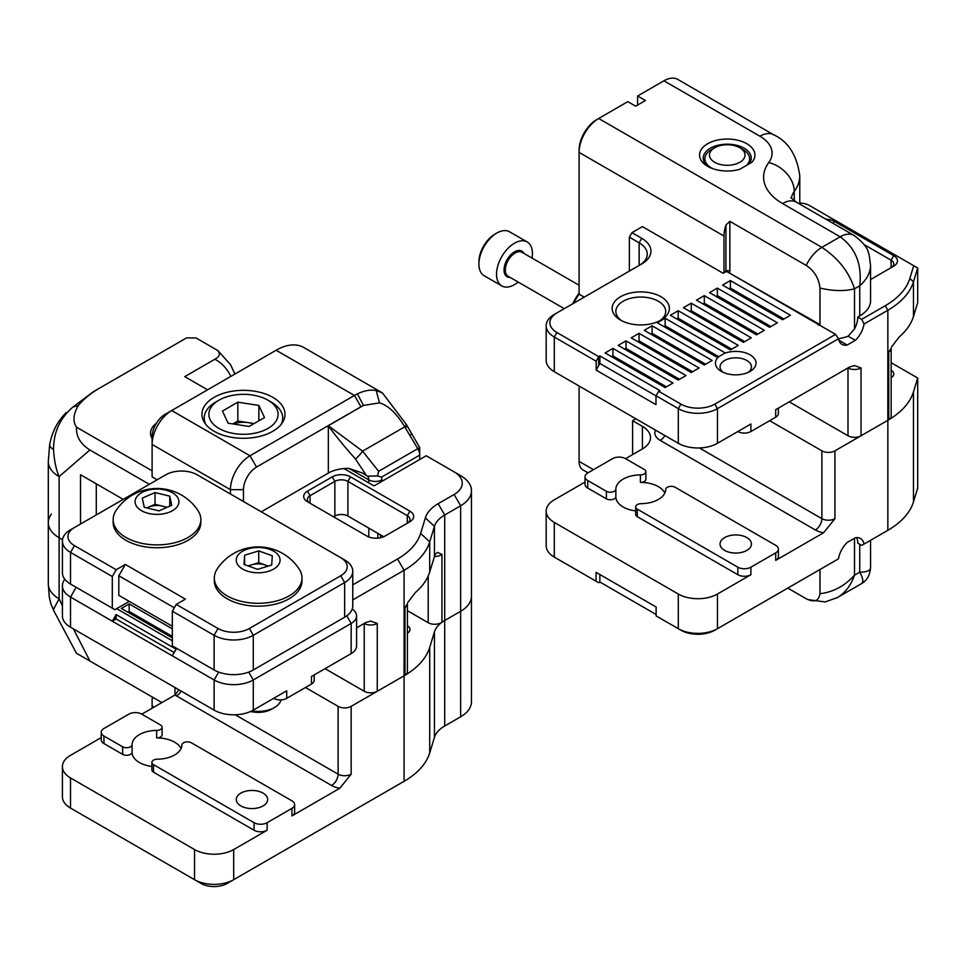 <?xml version="1.0" encoding="UTF-8"?>
<svg xmlns="http://www.w3.org/2000/svg" width="966" height="966" viewBox="0 0 966 966"><rect width="100%" height="100%" fill="white"/><g stroke="black" fill="none" stroke-linecap="round" stroke-linejoin="round"><path stroke-width="1.45" d="M913.474 501.897L913.474 391.858L917.7 378.032L917.7 488.072L913.474 501.897A92.301 53.287 180 0 1 887.851 530.322L885.23 531.831A88.606 51.162 0 0 0 885.303 531.783M655.479 430.124A18.463 10.662 0 0 0 660.261 440.424L815.352 529.972A18.463 10.662 0 0 0 823.636 532.725L834.938 518.657L834.938 450.832L887.851 420.295L887.851 530.322L861.696 545.416L857.784 543.158A18.463 10.662 120 0 0 856.625 537.627M737.843 574.722L637.282 516.665L637.282 509.13L737.843 567.187L737.843 574.722A9.225 5.325 180 0 0 750.896 574.722L717.46 594.03L717.46 628.697A27.688 15.987 180 0 1 678.301 628.697L680.909 630.206A23.993 13.85 0 0 0 714.852 630.206L838.464 558.831A18.463 10.662 -60 0 1 847.182 542.494L855.333 537.784A18.463 10.662 -60 0 1 860.489 538.473A18.463 10.662 -60 0 1 864.039 544.063M823.636 532.725L775.698 560.401A9.225 5.325 180 0 0 778.391 556.633L778.391 549.099A9.225 5.325 180 0 1 775.698 552.866L775.698 560.401M750.896 574.722L750.896 567.187L775.698 552.866M913.474 391.858A92.301 53.287 180 0 1 887.851 420.295A92.301 53.287 0 0 0 888.732 419.763L888.732 351.938A9.225 5.325 0 0 0 891.159 348.34L888.732 351.938M917.7 378.032L891.159 362.709M717.46 594.03A27.688 15.987 180 0 1 678.301 594.03L678.301 628.697L656.107 615.885L656.107 606.986L596.058 572.319L596.058 581.218L554.291 557.092A27.688 15.987 180 0 1 546.176 545.79L546.176 511.123A27.688 15.987 180 0 1 554.291 499.82L585.022 482.082M678.301 594.03L554.291 522.425A27.688 15.987 180 0 1 546.176 511.123M656.107 614.497L599.874 582.027L598.666 582.727L596.058 581.218M556.863 558.59A23.993 13.85 0 0 0 556.899 558.602L554.291 557.092L554.291 522.425M632.609 454.6L632.609 420.693L642.402 426.344L642.402 448.949A27.688 15.987 0 0 0 650.516 437.646A27.688 15.987 0 0 0 642.402 426.344M635.87 418.809L632.609 420.693M642.402 448.949L625.582 458.669A9.225 5.325 180 0 0 612.529 458.669L587.726 472.978A9.225 5.325 180 0 0 585.022 476.745A9.225 5.325 180 0 0 587.726 480.513L606.394 491.296L606.394 498.83L587.726 488.059A9.225 5.325 180 0 1 585.022 484.292L585.022 476.745M625.582 458.669L644.25 469.44A5.542 3.2 180 0 1 645.868 471.71L645.868 479.245A5.542 3.2 180 0 1 640.41 482.432A24.923 14.393 180 0 1 664.825 493.058M599.874 582.027L599.874 574.529M599.85 574.504L596.058 572.319M834.938 450.832A9.225 5.325 180 0 1 821.885 450.832L769.673 420.693M891.159 377.682A9.225 5.325 0 0 0 893.767 373.963A9.225 5.325 0 0 0 891.159 370.244M637.282 509.13A5.542 3.2 180 0 1 635.664 506.872A5.542 3.2 180 0 1 641.122 503.672A24.923 14.393 180 0 0 665.683 489.496A5.542 3.2 180 0 1 669.148 486.574A5.542 3.2 180 0 1 675.137 487.275L775.698 545.331A9.225 5.325 180 0 1 778.391 549.099M635.664 510.905A24.923 14.393 180 0 1 623.142 506.993A24.923 14.393 180 0 1 615.849 496.826A24.923 14.393 180 0 1 615.849 496.621A5.542 3.2 180 0 1 612.396 499.543A5.542 3.2 180 0 1 606.394 498.83M615.849 496.621L615.849 489.086A24.923 14.393 180 0 1 640.41 474.898L640.41 482.432M750.896 567.187A9.225 5.325 180 0 1 737.843 567.187M724.633 550.403A15.685 9.056 180 0 1 720.044 544.003A15.685 9.056 180 0 1 735.73 534.935A15.685 9.056 180 0 1 751.427 544.003A15.685 9.056 180 0 1 741.743 552.371A15.685 9.056 180 0 1 724.633 550.403M637.282 516.665A5.542 3.2 180 0 1 635.664 514.407L635.664 506.872M615.849 489.086A5.542 3.2 180 0 1 612.396 491.996A5.542 3.2 180 0 1 606.394 491.296M645.868 471.71A5.542 3.2 180 0 1 640.41 474.898M861.696 319.323L864.039 323.996L887.851 310.255A92.301 53.287 0 0 0 913.474 281.831L917.7 268.005L913.727 265.71L909.839 278.45A88.606 51.162 180 0 1 885.23 305.739L861.696 319.323L857.784 317.065L859.74 315.93A36.925 21.312 0 0 0 870.559 300.861L870.547 265.143M799.776 203.041A14.768 8.525 180 0 1 809.484 205.529L913.727 265.71M891.461 347.072L899.165 336.989A92.301 53.287 0 0 0 913.474 316.498L917.7 302.672L917.7 268.005M864.039 323.996A18.463 10.662 -60 0 1 855.333 340.334L847.182 345.043A18.463 10.662 -60 0 1 842.026 344.355A18.463 10.662 -60 0 1 838.464 338.764L835.59 334.393L714.852 404.102A23.993 13.85 180 0 1 680.909 404.102L658.715 391.29L655.986 395.746L678.301 408.63A27.688 15.987 0 0 0 717.46 408.63L838.464 338.764M714.852 404.102L717.46 408.63L717.46 443.297L750.896 423.989L750.896 431.524A9.225 5.325 180 0 1 737.843 431.524L737.843 431.524M778.391 408.111L778.391 413.448A9.225 5.325 180 0 1 775.698 417.215L750.896 431.524M775.698 417.215L775.698 409.681L849.742 366.923L854.439 365.595L861.044 367.937L861.044 435.763L887.851 420.295L887.851 310.255L885.23 305.739M838.428 338.716A36.925 21.312 0 0 0 848.16 336.204L855.333 340.334M717.46 443.297A27.688 15.987 180 0 1 678.301 443.297L554.291 371.705L554.291 337.037L596.179 361.212L596.179 370.135L655.986 404.669L655.986 395.746M596.179 361.212L598.666 356.623L556.899 332.509A23.993 13.85 180 0 1 556.899 312.924L641.75 263.935A31.383 18.125 0 0 0 641.75 238.312L631.957 232.661L629.349 237.177L639.142 242.828A27.688 15.987 180 0 1 647.244 254.13A27.688 15.987 180 0 1 639.178 265.421M556.899 312.924L554.291 314.421A27.688 15.987 0 0 0 546.176 325.735A27.688 15.987 0 0 0 554.291 337.037L556.899 332.509M546.176 325.735L546.176 360.403A27.688 15.987 0 0 0 554.291 371.705M629.349 237.177L629.349 271.096M723.981 272.219L723.981 236.042A27.688 15.987 -60 0 1 725.937 225.066L725.937 271.096L723.981 272.219A1.847 1.063 60 0 1 723.606 273.064A1.847 1.063 60 0 1 722.677 272.98L642.402 226.624L631.957 232.661M833.127 223.375L834.286 221.347A12.92 7.462 0 0 0 825.858 219.173M834.286 221.347L893.683 255.64A12.92 7.462 0 0 1 893.683 266.193L870.559 279.548M835.59 334.393L727.241 271.772A18.463 10.662 120 0 0 727.241 271.844M596.179 370.135L598.666 365.546L598.666 356.623L599.874 355.935L659.923 390.602L658.715 391.29M678.192 380.049L618.155 345.381L625.98 340.865L686.029 375.533L678.192 380.049M683.421 307.695L691.245 303.179L751.294 337.846L743.458 342.362L683.421 307.695M696.474 300.16L704.299 295.644L764.347 330.312L756.511 334.828L696.474 300.16M709.527 292.626L717.352 288.11L777.401 322.777L769.576 327.293L709.527 292.626M722.58 285.091L730.405 280.575L790.454 315.242L782.629 319.758L722.58 285.091M631.209 337.846L639.033 333.33L699.082 367.986L691.245 372.514L631.209 337.846M644.262 330.312L652.086 325.784L712.135 360.451L704.299 364.979L644.262 330.312M718.97 356.514L717.352 357.444L657.315 322.777L665.139 318.249L725.188 352.916L718.97 356.514A20.31 11.725 0 0 0 721.373 371.415A20.31 11.725 0 0 0 750.087 371.415A20.31 11.725 0 0 0 751.367 355.645A20.31 11.725 0 0 0 724.283 353.447M678.192 310.714L738.241 345.381L730.405 349.909L670.368 315.242L678.192 310.714L678.192 318.249L731.721 349.149M620.534 320.096A28.618 16.519 0 0 0 660.998 320.096A28.618 16.519 0 0 0 660.998 296.731A28.618 16.519 0 0 0 620.534 296.731A28.618 16.519 0 0 0 620.534 320.096L620.534 320.096M665.139 387.583L605.102 352.916L612.927 348.4L672.976 383.067L665.139 387.583M655.986 395.867L599.874 363.47L655.986 395.867M598.666 365.546L599.874 363.47L599.874 355.935M864.099 244.591L891.075 260.168A9.225 5.325 180 0 1 893.767 263.935A9.225 5.325 180 0 1 891.087 267.691L891.075 260.168L893.683 255.64M838.85 340.225L847.182 345.043M723.22 372.357A15.685 9.056 180 0 1 720.044 366.887A15.685 9.056 180 0 1 735.73 357.831A15.685 9.056 180 0 1 751.427 366.887A15.685 9.056 180 0 1 748.252 372.357M861.044 367.937A9.225 5.325 0 0 1 847.991 367.937L847.991 435.763A9.225 5.325 0 0 0 861.044 435.763M847.991 435.763L789.246 401.844M888.732 419.763A9.225 5.325 0 0 0 891.159 416.165L891.159 348.34M621.935 320.845A24.923 14.393 180 0 1 615.849 311.426A24.923 14.393 180 0 1 640.772 297.045A24.923 14.393 180 0 1 665.695 311.426A24.923 14.393 180 0 1 659.609 320.845M612.927 348.4L612.927 355.935L666.443 386.835M611.623 356.683L612.927 355.935M639.033 333.33L639.033 340.865L692.55 371.765M637.729 341.614L639.033 340.865M665.139 318.249L665.139 325.784L718.656 356.683M663.835 326.544L665.139 325.784M689.941 311.475L691.245 310.714L744.774 341.614M691.245 303.179L691.245 310.714M717.352 288.11L717.352 295.644L770.88 326.544M716.048 296.393L717.352 295.644M730.405 280.575L730.405 288.11L783.933 319.009M729.101 288.858L730.405 288.11M704.299 295.644L704.299 303.179L757.827 334.079M702.994 303.928L704.299 303.179M676.888 319.009L678.192 318.249M652.086 325.784L652.086 333.33L705.603 364.218M650.782 334.079L652.086 333.33M625.98 340.865L625.98 348.4L679.496 379.3M624.676 349.149L625.98 348.4M714.683 147.774A17.762 10.264 180 0 1 739.811 147.774A17.762 10.264 180 0 1 739.811 162.288A17.762 10.264 180 0 1 714.683 162.288A17.762 10.264 180 0 1 714.683 147.774L711.423 149.658A22.387 12.92 0 0 0 704.866 158.798A22.387 12.92 0 0 0 711.423 167.939A22.387 12.92 0 0 0 712.799 168.676M746.489 165.403A22.387 12.92 0 0 0 749.628 158.798A22.387 12.92 0 0 0 743.071 149.658L739.811 147.774M579.093 293.096A36.454 21.047 120 0 0 572.729 303.783M596.71 119.615L596.71 119.615A24.923 14.393 120 0 0 579.093 150.128L579.093 152.399A27.688 15.987 -60 0 1 598.666 118.48L627.803 101.659L635.64 106.175L645.421 100.524L637.596 96.008L663.932 80.794A27.688 15.987 -60 0 1 677.782 79.429L773.766 134.842A27.688 15.987 120 0 0 759.916 136.218A41.538 23.981 180 0 1 768.767 162.554A64.613 37.3 0 0 0 782.545 203.536L840.154 236.803C855.586 247.984 862.119 264.31 859.74 285.791C866.78 279.524 870.39 272.726 870.559 265.396C868.651 253.213 870.559 247.948 854.089 235.487A27.688 15.987 120 0 0 854.004 235.426A27.688 15.987 120 0 0 840.154 236.803L821.885 247.356L598.666 118.48M573.719 303.203A39.232 22.653 -60 0 1 579.093 294.171L579.093 152.399L723.981 236.042M588.04 472.797L582.909 469.838A18.463 10.662 -60 0 1 579.093 461.386L579.093 386.026M751.959 162.24A27.688 15.987 0 0 0 742.274 141.604A27.688 15.987 0 0 0 705.711 144.985A27.688 15.987 0 0 0 707.667 166.333A27.688 15.987 0 0 0 739.727 169.304L751.959 162.24M726.203 271.784L725.563 271.941A1.847 1.063 60 0 0 725.937 271.096A2.765 1.594 180 0 1 729.861 271.096L729.861 221.347L725.937 225.066M729.861 221.347L806.224 265.433C814.314 270.794 818.902 278.341 819.977 288.073L819.977 324.624L727.241 271.772M579.093 294.171L584.225 297.142M819.977 569.505L819.977 593.679C818.83 601.045 814.241 602.748 806.224 598.763L787.761 588.101M637.596 105.052L637.596 96.008M836.423 598.075L837.643 597.411C845.19 592.87 850.817 585.456 854.512 575.181C844.695 586 833.175 592.158 819.977 593.679M818.25 325.156L819.977 324.624M709.068 167.094A23.993 13.85 180 0 1 703.248 158.05A23.993 13.85 180 0 1 727.241 144.188A23.993 13.85 180 0 1 751.246 158.05A23.993 13.85 180 0 1 748.916 163.991M870.559 540.308L870.559 567.754C870.39 570.628 866.78 572.101 859.74 572.174C863.206 578.308 863.737 582.16 861.322 583.742L837.643 597.411M819.977 288.073C833.175 291.128 844.695 291.37 854.512 288.798C848.981 271.905 838.102 258.079 821.885 247.356A27.688 15.987 120 0 0 806.224 265.433M848.16 336.204L854.512 328.911A18.463 10.662 120 0 0 857.784 317.065M251.824 710.891A23.075 13.319 0 0 0 268.983 709.853A23.075 13.319 0 0 0 274.477 707.498A23.075 13.319 0 0 0 281.021 699.891M247.888 548.942A21.916 12.655 0 0 0 246.535 570.858A21.916 12.655 0 0 0 280.068 560.582A21.916 12.655 0 0 0 247.888 548.942M244.615 555.233L258.743 550.898L272.291 555.8L271.712 565.025L257.596 569.348L244.036 564.458L244.615 555.233L244.615 564.663M278.715 600.345A43.844 25.309 0 0 0 302.008 577.994A43.844 25.309 0 0 0 299.146 568.998A49.061 49.061 0 0 0 217.181 568.998A43.844 25.309 0 0 0 214.319 577.994A43.844 25.309 0 0 0 278.715 600.345M214.319 577.994L214.319 580.856A43.844 25.309 0 0 0 278.715 603.219A43.844 25.309 0 0 0 302.008 580.856L302.008 577.994M250.592 711.471A18.97 10.952 0 0 0 267.051 711.109A18.97 10.952 0 0 0 271.579 709.177L274.477 707.498M248.093 565.919L258.743 562.659L268.234 566.088M258.743 562.659L258.743 550.898M267.896 566.197A13.85 7.994 0 0 0 265.517 565.11A13.85 7.994 0 0 0 251.679 564.82A13.85 7.994 0 0 0 248.6 566.1M143.789 491.622A21.916 12.655 0 0 0 148.462 513.381A21.916 12.655 0 0 0 178.758 500.159A21.916 12.655 0 0 0 143.789 491.622M142.28 498.13L155.031 492.563L169.762 496.162L171.719 505.315L158.967 510.881L144.248 507.283L142.28 498.13M183.431 539.777A43.844 25.309 0 0 0 200.843 519.587A43.844 25.309 0 0 0 197.994 510.591A49.061 49.061 0 0 0 116.017 510.591A43.844 25.309 0 0 0 113.155 519.587A43.844 25.309 0 0 0 137.462 542.24A43.844 25.309 0 0 0 183.431 539.777M113.155 519.587L113.155 522.449A43.844 25.309 0 0 0 137.462 545.102A43.844 25.309 0 0 0 183.431 542.638A43.844 25.309 0 0 0 200.843 522.449L200.843 519.587M146.796 507.911L155.031 504.312L167.203 507.295M169.762 506.172L169.762 496.162M155.031 504.312L155.031 492.563M166.43 507.621A13.85 7.994 0 0 0 162.397 506.112A13.85 7.994 0 0 0 148.655 507.102A13.85 7.994 0 0 0 146.989 507.959M129.263 601.395L114.906 609.679L70.518 584.056A27.688 15.987 180 0 1 62.416 572.753L62.416 541.093A27.688 15.987 0 0 0 70.518 552.407L112.297 576.521L116.21 569.735L125.351 564.458L118.818 575.76L174.291 607.795M73.102 585.541A23.993 13.85 0 0 0 73.126 585.565L70.518 584.056L70.518 552.407L74.442 545.621A22.158 12.787 180 0 1 74.442 527.533L165.814 474.777A22.158 12.787 180 0 1 197.136 474.777L340.732 557.684A22.158 12.787 180 0 1 340.732 575.76L249.349 628.516A22.158 12.787 180 0 1 218.026 628.516L176.259 604.402L172.334 611.188L214.114 635.302A27.688 15.987 0 0 0 253.273 635.302L344.645 582.546A27.688 15.987 0 0 0 352.759 571.244A27.688 15.987 0 0 0 344.645 559.942L340.732 557.684M74.442 527.533L70.518 529.791A27.688 15.987 0 0 0 62.416 541.093M112.297 608.169L112.297 576.521M125.351 599.125L118.818 595.358L118.818 575.76M176.259 604.402L185.387 599.125L125.351 564.458M172.334 626.258L118.818 595.358M116.21 569.735L74.442 545.621M352.759 571.244L352.759 605.911A27.688 15.987 180 0 1 344.645 617.214L253.273 669.969A27.688 15.987 180 0 1 214.114 669.969L172.334 645.856L172.334 611.188M219.004 400.178L219.004 400.178A34.619 19.984 0 0 0 219.004 428.445A34.619 19.984 0 0 0 267.956 428.445A34.619 19.984 0 0 0 267.956 400.178A34.619 19.984 0 0 0 219.004 400.178L215.732 402.061L219.004 400.178M228.085 423.193L222.458 411.057L237.841 402.17L258.864 405.43L264.503 417.566L249.107 426.453L228.085 423.193M281.13 424.436A39.232 22.653 0 0 0 282.7 418.085A39.232 22.653 0 0 0 271.217 402.061L267.956 400.178M215.732 402.061L215.732 402.061A39.232 22.653 0 0 0 204.249 418.085A39.232 22.653 0 0 0 205.83 424.436M237.841 402.17L237.841 421.019L232.806 423.929M237.841 421.019L254.155 423.543M258.864 420.814L258.864 405.43M253.478 423.929A18.849 10.88 0 0 0 248.359 422.637A18.849 10.88 0 0 0 233.277 424.002M367.539 476.166A9.225 5.325 -60 0 1 368.795 479.885A9.225 5.325 0 0 0 381.848 479.885A18.463 10.662 120 0 0 381.594 477.107L377.501 475.96L367.539 476.166L362.033 472.857L348.955 468.425A27.688 15.987 0 0 0 328.331 473.099L261.279 511.811M243.48 501.535L243.48 489.677A18.463 10.662 -60 0 1 256.533 467.061L360.958 406.771A46.151 26.65 -60 0 1 363.457 405.442L379.505 402.87C388.26 405.478 396.664 413.46 404.73 426.827L417.783 448.683A9.225 5.325 60 0 1 419.703 455.119L419.703 459.526M377.501 475.96L378.624 471.287L362.588 451.158L328.331 425.728C335.045 435.159 344.089 446.232 355.464 458.959A9.225 1.956 -47.9 0 0 362.588 451.158L404.73 426.827L406.432 424.581L382.403 392.896L376.221 390.542C370.521 389.467 364.254 390.578 357.432 393.874A55.376 31.975 120 0 0 354.437 395.468L250.001 455.759A27.688 15.987 120 0 0 230.427 489.677L230.427 494M157.156 479.776L152.109 476.866L152.109 436.922A18.463 10.662 120 0 1 165.162 414.305L171.682 410.538L165.162 414.305M154.065 707.1L152.109 705.977L152.109 698.43L153.413 697.681M378.624 471.287L419.703 447.584L406.432 424.581M419.703 447.584L419.703 455.119L381.594 477.107M152.109 708.235L152.109 705.977M355.464 458.959L366.38 475.465M243.48 489.677L230.427 489.677L152.109 444.457A27.688 15.987 -60 0 1 171.682 410.538L276.107 350.247A55.376 31.975 -60 0 1 303.807 347.506L382.403 392.896M171.682 410.538L250.001 455.759L256.533 467.061M214.102 431.271A41.538 23.981 0 0 0 259.371 436.463A41.538 23.981 0 0 0 285.006 414.317A41.538 23.981 0 0 0 243.48 390.336A41.538 23.981 0 0 0 201.942 414.317A41.538 23.981 0 0 0 214.102 431.271M397.654 785.02A83.076 47.962 0 0 1 397.545 785.08L233.687 879.688L233.687 849.537L267.123 830.241A9.225 5.325 180 0 1 254.07 830.241L153.522 772.184L153.522 764.649A5.542 3.2 180 0 1 151.891 762.379A5.542 3.2 180 0 1 157.349 759.191A24.923 14.393 180 0 0 181.922 745.003A5.542 3.2 180 0 1 185.375 742.093A5.542 3.2 180 0 1 191.377 742.794L291.925 800.838A9.225 5.325 180 0 1 294.63 804.606A9.225 5.325 180 0 1 291.925 808.385L291.925 815.92A9.225 5.325 180 0 0 294.63 812.152L294.63 804.606M151.891 766.424A24.923 14.393 180 0 1 139.382 762.512A24.923 14.393 180 0 1 132.076 752.333A24.923 14.393 180 0 1 132.076 752.128A5.542 3.2 180 0 1 128.623 755.05A5.542 3.2 180 0 1 122.634 754.349L103.954 743.566A9.225 5.325 180 0 1 101.249 739.799L101.249 732.264A9.225 5.325 180 0 1 103.954 728.497L128.756 714.176A9.225 5.325 180 0 1 141.809 714.176L160.489 724.959A5.542 3.2 180 0 1 162.107 727.217A5.542 3.2 180 0 1 156.649 730.417L156.649 737.952A24.923 14.393 180 0 1 181.053 748.565M132.076 752.128L132.076 744.593A24.923 14.393 180 0 1 156.649 730.417M153.522 764.649L254.07 822.694L254.07 830.241M267.123 830.241L267.123 822.694A9.225 5.325 180 0 1 254.07 822.694M267.123 822.694L291.925 808.385M240.872 805.922A15.685 9.056 180 0 1 236.272 799.51A15.685 9.056 180 0 1 251.969 790.454A15.685 9.056 180 0 1 267.654 799.51A15.685 9.056 180 0 1 257.97 807.878A15.685 9.056 180 0 1 240.872 805.922M153.522 772.184A5.542 3.2 180 0 1 151.891 769.926L151.891 762.379M132.076 744.593A5.542 3.2 180 0 1 128.623 747.515A5.542 3.2 180 0 1 122.634 746.815L122.634 754.349M103.954 743.566L103.954 736.032L122.634 746.815M103.954 736.032A9.225 5.325 180 0 1 101.249 732.264M162.107 727.217L162.107 734.752A5.542 3.2 180 0 1 156.649 737.952M174.943 687.502L174.943 695.049A18.463 10.662 0 0 0 175.039 694.989A18.463 10.662 0 0 0 176.488 695.931L331.592 785.479A18.463 10.662 0 0 0 339.863 788.232L291.925 815.92M339.863 788.232L351.165 774.177L351.165 706.351L404.078 675.802A92.301 53.287 0 0 0 404.971 675.282L404.971 607.457A9.225 5.325 0 0 0 407.398 603.847L404.971 607.457M174.943 695.049L141.809 714.176M233.687 849.537A27.688 15.987 180 0 1 194.528 849.537L70.518 777.944A27.688 15.987 180 0 1 62.416 766.642A27.688 15.987 180 0 1 70.518 755.34L101.249 737.589M352.759 599.922L404.078 570.29A92.301 53.287 0 0 0 429.713 541.866L434.446 526.361A36.925 21.312 180 0 1 444.698 514.999L460.649 505.786A36.925 21.312 0 0 0 471.468 490.704L471.468 596.215A36.925 21.312 180 0 1 460.649 611.297A36.925 21.312 0 0 0 471.468 596.215L471.468 701.727A36.925 21.312 180 0 1 460.649 716.796A36.925 21.312 180 0 1 460.649 716.808L454.129 720.576A27.688 15.987 0 0 0 454.189 720.539M194.528 849.537L194.528 879.688L201.061 883.455A18.463 10.662 0 0 0 227.167 883.455L233.687 879.688A27.688 15.987 180 0 1 194.528 879.688L70.518 808.083A27.688 15.987 180 0 1 62.416 796.781L62.416 766.642M161.89 702.584L76.459 653.258L53.83 610.862L53.553 609.317L59.119 598.848A36.925 21.312 180 0 1 48.3 583.79L49.29 597.121L50.667 602.977A36.925 30.248 163.5 0 1 50.582 602.687M178.831 689.748L175.039 694.989M176.15 869.074L112.297 832.209M53.553 609.317A36.925 30.248 163.5 0 1 50.691 603.086A36.925 30.248 163.5 0 1 50.667 602.977M48.3 583.778L48.3 522.654A36.925 21.312 0 0 0 59.119 537.736A36.925 21.312 180 0 1 48.3 522.654A36.925 21.312 180 0 1 51.415 514.093M62.416 605.875L59.119 598.848L59.119 537.736L62.512 539.692L59.119 537.736L59.119 476.612C56.004 469.343 54.156 460.347 53.553 449.601C53.528 432.345 59.952 418.181 72.848 407.109L93.388 391.689L186.631 337.858L196.183 338.015L217.905 350.61L230.476 364.605L234.955 374.011M407.398 633.189A9.225 5.325 0 0 0 410.007 629.47A9.225 5.325 0 0 0 407.398 625.763M429.713 752.888A92.301 53.287 180 0 1 404.078 781.313L404.078 675.802A92.301 53.287 180 0 0 429.713 647.377L434.446 631.873L434.446 737.384L429.713 752.888L429.713 647.377M471.468 490.704A36.925 21.312 0 0 0 460.649 475.634L454.129 471.867A27.688 15.987 180 0 1 454.129 494.483L460.649 505.786L460.649 611.297L444.698 620.498L460.649 611.297L460.649 716.808L444.698 726.009A36.925 21.312 0 0 0 434.446 737.384M407.398 610.693L428.216 622.708A9.225 5.325 0 0 0 441.957 622.273A36.925 21.312 180 0 1 444.698 620.498A36.925 21.312 0 0 0 434.446 631.873M351.165 706.351A9.225 5.325 180 0 1 338.112 706.351L305.485 687.502M64.807 579.262A27.688 15.987 0 0 0 62.416 585.758A27.688 15.987 0 0 0 70.518 597.073L112.406 621.247L116.101 614.581L176.15 649.249L172.226 655.781L214.114 679.967A27.688 15.987 0 0 0 253.273 679.967L351.165 623.444L351.165 653.596L311.499 676.49L311.499 684.025A9.225 5.325 0 0 0 314.204 680.257L314.204 674.932M311.499 684.025L286.709 698.346L286.709 690.811L253.273 710.119A27.688 15.987 0 0 1 214.114 710.119L70.518 627.212L70.518 597.073L76.157 587.304M273.644 698.346L273.656 698.346A9.225 5.325 0 0 0 286.709 698.346M62.416 585.758L62.416 615.91A27.688 15.987 0 0 0 70.518 627.212M80.528 524.019L80.528 474.729L123.213 499.374M454.129 494.483L438.166 503.684A46.151 26.65 0 0 0 425.354 517.909L434.446 526.361L434.446 556.513A36.925 21.312 180 0 1 435.364 554.23L437.562 552.371L441.957 554.448A9.225 5.325 0 0 1 434.459 556.44M434.446 556.513L429.713 572.005L429.713 541.866L420.621 533.401A83.076 47.962 180 0 1 397.545 558.988L352.759 584.853M407.688 602.591L415.404 592.496A92.301 53.287 0 0 0 429.713 572.005M333.548 516.81L334.852 516.049A9.225 5.325 180 0 1 347.905 516.049L383.707 536.722M356.575 627.864L365.969 622.442L370.666 621.102L377.271 623.444A9.225 5.325 0 0 1 364.218 623.444L364.218 691.27A9.225 5.325 0 0 0 377.271 691.27L404.078 675.802L404.078 570.29L397.545 558.988M351.165 653.596A18.463 10.662 0 0 0 356.575 646.061L356.575 615.91A18.463 10.662 0 0 0 352.216 609.039M343.993 468.57L374.011 485.91L426.223 455.759L460.649 475.634M217.374 350.247C220.683 353.471 219.85 356.466 214.863 359.243L184.735 376.631L207.581 389.817M152.109 470.828L76.519 427.201C72.607 421.55 73.199 414.329 78.318 405.515A110.824 63.985 180 0 1 99.884 387.934M172.334 640.784L116.693 608.652M425.354 517.909L420.621 533.401M385.108 536.021L409.91 521.7A12.92 7.462 0 0 0 409.91 511.159L350.513 476.866A12.92 7.462 0 0 0 332.244 476.866L307.442 491.187A12.92 7.462 0 0 0 307.442 501.728L366.839 536.021A12.92 7.462 0 0 0 385.108 536.021M172.334 637.886L121.33 608.435L129.154 603.907L172.334 628.842M156.359 423.337A27.688 15.987 0 0 0 152.109 438.479M76.519 427.201C75.928 436.366 80.383 443.962 89.898 449.987L149.319 484.304M78.318 405.515L72.848 407.097M48.3 461.374A36.925 21.312 0 0 0 48.3 461.543A36.925 21.312 0 0 0 59.119 476.612L89.898 449.987M48.3 522.654L48.3 461.543L49.664 444.457A36.925 9.056 9.7 0 0 53.553 449.601M72.836 407.109L93.388 391.689M307.442 491.187L310.05 495.703L310.05 503.238A9.225 5.325 180 0 1 307.345 499.47A9.225 5.325 180 0 1 310.05 495.703L334.852 481.382A9.225 5.325 180 0 1 347.905 481.382L407.302 515.675A9.225 5.325 180 0 1 410.007 519.442A9.225 5.325 180 0 1 407.326 523.198M346.77 615.837L351.165 623.444A18.463 10.662 0 0 0 356.575 615.91M404.971 675.282A9.225 5.325 0 0 0 407.398 671.684L407.398 603.847M364.218 691.27L325.059 668.665M116.101 614.581L116.101 618.977L174.242 652.545M172.226 655.781L112.406 621.247A42.456 24.512 180 0 1 114.906 619.677L116.101 618.977M129.154 603.907L129.154 611.442L172.334 636.377M127.85 612.202L129.154 611.442M518.187 282.06A25.382 14.659 -60 0 1 501.789 285.912L484.159 275.745A25.382 14.659 -60 0 1 478.907 264.116L478.907 261.858A22.616 13.053 -60 0 1 494.894 234.17L496.85 233.035A25.382 14.659 -60 0 1 509.541 231.78L527.17 241.947A25.382 14.659 -60 0 1 532.037 258.079M501.789 285.912A25.382 14.659 -60 0 1 497.888 265.578A25.382 14.659 -60 0 1 514.48 243.203A25.382 14.659 -60 0 1 527.17 241.947M478.907 264.116A25.382 14.659 -60 0 1 496.85 233.035M717.46 628.697L714.852 630.206M587.726 488.059L587.726 480.513M660.261 440.424A9.225 5.325 120 0 0 664.874 435.545M815.352 529.972A9.225 5.325 120 0 0 821.885 518.657L699.42 447.958M834.938 518.657A9.225 5.325 180 0 1 821.885 518.657L821.885 450.832M913.474 316.498L913.474 281.831L909.839 278.45M678.301 443.297L678.301 408.63L680.909 404.102M639.142 265.445L639.142 242.828L641.75 238.312M663.932 80.794L759.916 136.218M593.45 469.681L579.093 461.386M859.74 544.293L859.74 572.174L854.512 575.181L854.512 538.255M729.584 272.436A4.613 2.669 -120 0 0 729.861 271.096M854.512 328.911L854.512 288.798L859.74 285.791L859.74 315.93M854.004 235.426L796.382 202.16A27.688 15.987 120 0 0 782.545 203.536M791.383 198.344A36.925 21.312 180 0 1 794.257 191.425A27.688 20.805 -143.6 0 0 768.767 162.554M794.257 200.807L794.257 191.425A69.226 39.968 0 0 0 799.776 175.776C796.902 155.128 788.232 141.483 773.766 134.842M214.114 669.969L214.114 635.302L218.026 628.516M253.273 669.969L253.273 635.302L249.349 628.516M344.645 617.214L344.645 582.546L340.732 575.76M381.848 481.382L381.848 479.885M348.955 468.425L368.795 479.885L368.795 482.891M368.795 528.112L368.795 536.951M328.331 473.099L328.331 425.728L363.457 405.442L357.432 393.874M276.107 350.247L354.437 395.468L360.958 406.771M376.221 390.542L379.505 402.87M405.454 427.89L407.217 425.946M406.964 425.499L405.189 427.503M411.818 433.939L409.91 435.038M70.518 808.083L70.518 777.944M194.528 879.688L201.061 883.455M89.898 661.01L73.452 628.902M397.545 785.08L404.078 781.313L397.545 785.08M444.698 726.009L444.698 514.999L438.166 503.684M176.488 695.931A9.225 5.325 120 0 0 181.101 691.064M331.592 785.479A9.225 5.325 120 0 0 338.112 774.177L235.221 714.768M351.165 774.177A9.225 5.325 180 0 1 338.112 774.177L338.112 706.351M214.863 359.243A101.527 58.624 -60 0 1 230.85 376.378M334.852 516.049L334.852 481.382L332.244 476.866M347.905 516.049L347.905 481.382L350.513 476.866M407.302 523.21L407.302 515.675L409.91 511.159M214.114 710.119L214.114 679.967L218.654 672.095M253.273 710.119L253.273 679.967L248.721 672.095M441.957 622.273L441.957 554.448M377.271 691.27L377.271 623.444M428.216 575.99L428.216 622.708M380.544 537.724L380.544 534.898M114.906 616.658L114.906 619.677M96.286 514.914L96.286 483.833L96.286 514.914M579.093 285.248L522.051 252.319A13.85 7.994 120 0 0 515.132 253.007A13.85 7.994 120 0 0 506.087 265.203A13.85 7.994 120 0 0 508.201 276.3L564.265 308.661M523.97 253.43A14.768 8.525 120 0 0 507.09 259.673A14.768 8.525 120 0 0 510.12 277.411M885.23 531.831L887.851 530.322M704.866 158.798L704.866 163.049M749.628 158.798L749.628 163.049M725.563 271.941L723.606 273.064M861.249 583.754C866.852 580.675 869.943 575.325 870.523 567.694M837.45 597.507L825.266 601.927L807.95 599.644M796.382 202.16L790.913 197.704M799.776 204.116L799.776 175.776M282.7 422.19L282.7 418.085M204.249 422.19L204.249 418.085M454.129 720.576L460.649 716.796M51.198 604.559L53.842 610.862M49.725 444.445C52.043 431.899 57.513 421.297 66.147 412.639M377.839 533.329L377.839 538.134"/></g></svg>
